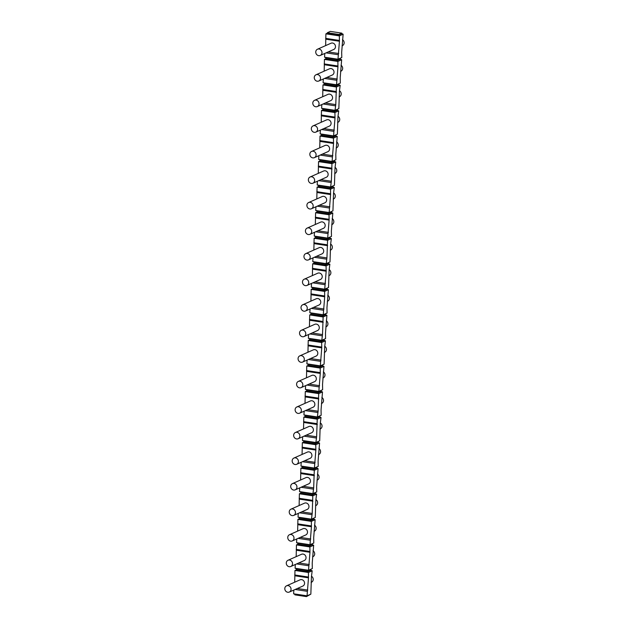 <?xml version="1.0" encoding="UTF-8"?>
<svg xmlns="http://www.w3.org/2000/svg" width="628" height="628" viewBox="0 0 628 628"><rect width="100%" height="100%" fill="white"/><g stroke="black" fill="none" stroke-linecap="round" stroke-linejoin="round"><path stroke-width="0.94" d="M341.813 33.143L338.861 34.454L327.353 32.711L327.329 33.221L338.83 34.964L341.781 33.653L341.813 33.143L330.312 31.4L327.353 32.711M338.861 34.454L339.332 35.882L343.131 34.202L341.781 33.653M327.329 33.221L325.908 33.849L339.332 35.882L339.434 41.244L337.99 59.236L341.781 57.548L341.679 52.195L343.131 34.202M324.778 53.451L324.566 57.203L337.99 59.236L337.417 59.495L337.354 60.516L337.864 61.434L337.966 66.796L336.514 84.788L340.313 83.1L340.211 77.746L341.656 59.754L340.313 59.205L340.368 58.184L341.781 57.548M324.566 57.203L325.908 57.752L325.854 58.773L324.441 59.409L337.864 61.434L341.656 59.754M323.31 79.002L323.09 82.755L324.441 83.304L324.378 84.325L322.965 84.961L336.388 86.994L335.784 104.609L335.038 110.34L338.837 108.652L339.442 91.036L340.188 85.306L338.837 84.756L338.9 83.736L340.313 83.1M323.09 82.755L336.514 84.788L335.941 85.047L336.388 86.994L340.188 85.306M321.834 104.554L321.615 108.306L322.965 108.856L322.902 109.876L321.489 110.512L334.912 112.545L335.014 117.899L333.57 135.891L337.362 134.211L337.966 116.588L338.712 110.858L337.362 110.308L337.424 109.288L338.837 108.652M321.615 108.306L335.038 110.34L334.473 110.599L334.41 111.619L334.912 112.545L338.712 110.858M320.359 130.114L320.147 133.858L321.489 134.408L321.434 135.428L320.021 136.064L333.437 138.097L333.546 143.451L332.094 161.443L335.894 159.763L335.792 154.402L337.236 136.409L335.894 135.86L335.949 134.839L337.362 134.211M320.147 133.858L333.57 135.891L332.997 136.15L332.934 137.171L333.437 138.097L337.236 136.409M318.891 155.666L318.671 159.41L320.021 159.959L319.958 160.98L318.545 161.616L331.969 163.649L331.364 181.264L330.618 186.995L334.418 185.315L335.022 167.692L335.768 161.961L334.418 161.412L334.481 160.391L335.894 159.763M318.671 159.41L332.094 161.443L331.521 161.702L331.969 163.649L335.768 161.961M317.415 181.217L317.195 184.962L318.545 185.511L318.482 186.532L317.069 187.168L330.493 189.201L330.595 194.554L329.151 212.547L332.942 210.867L333.546 193.243L334.292 187.513L332.942 186.963L333.005 185.943L334.418 185.315M317.195 184.962L330.618 186.995L330.053 187.254L329.99 188.274L330.493 189.201L334.292 187.513M315.939 206.769L315.727 210.513L317.069 211.063L317.014 212.083L315.601 212.719L329.017 214.752L329.119 220.106L327.675 238.098L331.474 236.418L331.372 231.065L332.816 213.065L331.474 212.515L331.529 211.495L332.942 210.867M315.727 210.513L329.151 212.547L328.577 212.806L328.515 213.826L329.017 214.752L332.816 213.065M314.471 232.321L314.251 236.065L315.601 236.615L315.539 237.635L314.126 238.271L327.549 240.304L326.945 257.92L326.199 263.65L329.998 261.97L330.603 244.347L331.349 238.616L329.998 238.067L330.053 237.046L331.474 236.418M314.251 236.065L327.675 238.098L327.102 238.357L327.549 240.304L331.349 238.616M312.995 257.873L312.775 261.617L314.126 262.166L314.063 263.187L312.65 263.823L326.073 265.856L326.175 271.21L324.731 289.202L328.523 287.522L329.127 269.899L329.873 264.168L328.523 263.627L328.585 262.598L329.998 261.97M312.775 261.617L326.199 263.65L325.634 263.909L325.571 264.93L326.073 265.856L329.873 264.168M311.519 283.424L311.307 287.169L312.65 287.718L312.595 288.747L311.174 289.375L324.598 291.408L324.7 296.761L323.255 314.754L327.055 313.074L326.952 307.72L328.397 289.72L327.055 289.178L327.11 288.15L328.523 287.522M311.307 287.169L324.731 289.202L324.158 289.461L324.095 290.481L324.598 291.408L328.397 289.72M310.044 308.976L309.832 312.728L311.182 313.27L311.119 314.298L309.706 314.926L323.13 316.959L322.525 334.583L321.779 340.313L325.579 338.625L325.477 333.272L326.921 315.272L325.579 314.73L325.634 313.702L327.055 313.074M309.832 312.728L323.255 314.754L322.682 315.013L323.13 316.959L326.921 315.272M308.576 334.528L308.356 338.28L309.706 338.822L309.643 339.85L308.23 340.478L321.654 342.511L321.756 347.865L320.311 365.865L324.103 364.177L324.707 346.554L325.453 340.831L324.103 340.282L324.166 339.253L325.579 338.625M308.356 338.28L321.779 340.313L321.206 340.564L321.654 342.511L325.453 340.831M307.1 360.079L306.888 363.832L308.23 364.373L308.175 365.402L306.754 366.03L320.178 368.063L320.28 373.417L318.836 391.417L322.635 389.729L322.533 384.375L323.977 366.383L322.635 365.834L322.69 364.813L324.103 364.177M306.888 363.832L320.311 365.865L319.738 366.116L319.676 367.144L320.178 368.063L323.977 366.383M305.624 385.631L305.412 389.384L306.754 389.933L306.7 390.954L305.286 391.582L318.71 393.615L318.106 411.238L317.36 416.968L321.159 415.281L321.057 409.927L322.502 391.935L321.159 391.385L321.214 390.365L322.635 389.729M305.412 389.384L318.836 391.417L318.263 391.668L318.71 393.615L322.502 391.935M304.156 411.183L303.936 414.935L305.286 415.485L305.224 416.505L303.811 417.133L317.234 419.166L316.63 436.79L315.884 442.52L319.683 440.832L320.288 423.217L321.034 417.487L319.683 416.937L319.746 415.917L321.159 415.281M303.936 414.935L317.36 416.968L316.787 417.228L317.234 419.166L321.034 417.487M302.68 436.735L302.468 440.487L303.811 441.037L303.756 442.057L302.335 442.685L315.758 444.718L315.86 450.072L314.416 468.072L318.215 466.384L318.106 461.03L319.558 443.038L318.208 442.489L318.27 441.468L319.683 440.832M302.468 440.487L315.884 442.52L315.319 442.779L315.256 443.8L315.758 444.718L319.558 443.038M301.204 462.286L300.993 466.039L302.335 466.588L302.28 467.609L300.867 468.237L314.29 470.27L313.686 487.893L312.94 493.624L316.74 491.936L316.638 486.582L318.082 468.59L316.74 468.041L316.795 467.02L318.215 466.384M300.993 466.039L314.416 468.072L313.843 468.331L314.29 470.27L318.082 468.59M299.737 487.838L299.517 491.591L300.867 492.14L300.804 493.161L299.391 493.789L312.815 495.822L312.21 513.445L311.464 519.175L315.264 517.488L315.868 499.872L316.614 494.142L315.264 493.592L315.327 492.572L316.74 491.936M299.517 491.591L312.94 493.624L312.367 493.883L312.815 495.822L316.614 494.142M298.261 513.39L298.041 517.142L299.391 517.692L299.336 518.712L297.915 519.348L311.339 521.373L311.441 526.735L309.996 544.727L313.788 543.039L313.686 537.686L315.138 519.694L313.788 519.144L313.851 518.124L315.264 517.488M298.041 517.142L311.464 519.175L310.899 519.435L310.836 520.455L311.339 521.373L315.138 519.694M296.785 538.942L296.573 542.694L297.915 543.244L297.86 544.264L296.447 544.9L309.871 546.925L309.973 552.287L308.521 570.279L312.32 568.591L312.218 563.238L313.662 545.245L312.32 544.696L312.375 543.675L313.788 543.039M296.573 542.694L309.996 544.727L309.423 544.986L309.361 546.007L309.871 546.925L313.662 545.245M295.317 564.494L295.097 568.246L296.447 568.795L296.385 569.816L294.972 570.452L308.395 572.485L312.195 570.797L311.449 576.528L310.844 594.151L306.448 596.6L306.48 596.09L310.844 594.151M295.097 568.246L308.521 570.279L307.948 570.538L307.893 571.559L308.395 572.485L308.497 577.839L307.045 595.831L293.621 593.798L293.841 590.053M325.908 57.752L337.417 59.495L340.368 58.184M325.908 33.849L325.642 45.608M324.441 59.409L324.174 71.16M322.965 84.961L322.698 96.712M321.489 110.512L321.222 122.264M320.021 136.064L319.754 147.816M318.545 161.616L318.278 173.375M317.069 187.168L316.802 198.927M315.601 212.719L315.334 224.479M314.126 238.271L313.859 250.03M312.65 263.823L312.383 275.582M311.174 289.375L310.907 301.134M309.706 314.926L309.439 326.686M308.23 340.478L307.963 352.237M306.754 366.03L306.488 377.789M305.286 391.582L305.02 403.341M303.811 417.133L303.544 428.893M302.335 442.685L302.068 454.444M300.867 468.237L300.6 479.996M299.391 493.789L299.124 505.548M297.915 519.348L297.648 531.1M296.447 544.9L296.18 556.651M294.972 570.452L294.705 582.203M325.854 58.773L337.354 60.516L340.313 59.205M325.649 38.371L339.073 40.404M295.144 589.472L307.312 591.309M326.089 52.878L338.249 54.715M324.174 63.923L337.597 65.956M324.613 78.429L336.773 80.266M322.706 89.474L336.129 91.507M323.137 103.981L335.305 105.818M321.23 115.026L334.653 117.059M321.669 129.533L333.829 131.37M319.754 140.586L333.178 142.611M320.194 155.085L332.353 156.922M318.286 166.137L331.71 168.171M318.718 180.636L330.885 182.473M316.81 191.689L330.234 193.722M317.25 206.188L329.41 208.025M315.334 217.241L328.758 219.274M315.774 231.74L327.934 233.577M313.867 242.793L327.29 244.826M314.298 257.292L326.458 259.136M312.391 268.344L325.814 270.378M312.83 282.843L324.99 284.688M310.915 293.896L324.338 295.929M311.355 308.395L323.514 310.24M309.447 319.448L322.863 321.481M309.879 333.947L322.038 335.792M307.971 345L321.395 347.033M308.411 359.499L320.57 361.343M306.495 370.551L319.919 372.585M306.935 385.05L319.095 386.895M305.027 396.103L318.443 398.136M305.459 410.602L317.619 412.447M303.552 421.655L316.975 423.688M303.991 436.154L316.151 437.999M302.076 447.207L315.499 449.24M302.515 461.706L314.675 463.55M300.6 472.758L314.024 474.792M301.04 487.257L313.199 489.102M299.132 498.31L312.556 500.343M299.572 512.809L311.731 514.654M297.656 523.862L311.08 525.895M298.096 538.369L310.256 540.206M296.18 549.414L309.604 551.447M296.62 563.92L308.78 565.757M294.713 574.965L308.136 576.999M326.011 39.211L339.434 41.244M328.24 51.92L338.728 53.506M332.565 43.034A3.407 3.062 66.1 0 1 333.751 49.471L320.249 55.46A3.407 3.062 66.1 0 1 318.679 55.664A3.407 3.062 -113.9 0 1 317.485 49.227L330.987 43.238A3.407 3.062 66.1 0 1 332.565 43.034M317.485 49.227A3.407 3.062 -113.9 0 1 319.063 49.023A3.407 3.062 66.1 0 1 320.249 55.46M306.448 596.6L294.94 594.857L294.972 594.347L306.48 596.09L309.431 594.779M294.972 594.347L293.621 593.798M297.303 588.515L307.791 590.1M295.074 575.805L308.497 577.839M301.621 579.628A3.407 3.062 66.1 0 1 302.814 586.073L289.312 592.055A3.407 3.062 66.1 0 1 287.734 592.259A3.407 3.062 -113.9 0 1 286.549 585.822L300.051 579.832A3.407 3.062 66.1 0 1 301.621 579.628M286.549 585.822A3.407 3.062 -113.9 0 1 288.119 585.618A3.407 3.062 66.1 0 1 289.312 592.055M324.543 64.763L337.966 66.796M326.772 77.472L337.26 79.057M331.089 68.585A3.407 3.062 66.1 0 1 332.283 75.022L318.781 81.012A3.407 3.062 66.1 0 1 317.203 81.216A3.407 3.062 -113.9 0 1 316.01 74.779L329.512 68.79A3.407 3.062 66.1 0 1 331.089 68.585M316.01 74.779A3.407 3.062 -113.9 0 1 317.587 74.575A3.407 3.062 66.1 0 1 318.781 81.012M324.441 83.304L335.941 85.047L338.9 83.736M324.378 84.325L335.886 86.067L338.837 84.756M323.067 90.314L336.49 92.347M325.296 103.023L335.784 104.609M329.614 94.137A3.407 3.062 66.1 0 1 330.807 100.582L317.305 106.564A3.407 3.062 66.1 0 1 315.735 106.768A3.407 3.062 -113.9 0 1 314.542 100.331L328.044 94.341A3.407 3.062 66.1 0 1 329.614 94.137M314.542 100.331A3.407 3.062 -113.9 0 1 316.112 100.127A3.407 3.062 66.1 0 1 317.305 106.564M322.965 108.856L334.473 110.599L337.424 109.288M322.902 109.876L334.41 111.619L337.362 110.308M321.591 115.866L335.014 117.899M323.82 128.575L334.308 130.161M328.146 119.689A3.407 3.062 66.1 0 1 329.331 126.134L315.829 132.116A3.407 3.062 66.1 0 1 314.259 132.32A3.407 3.062 -113.9 0 1 313.066 125.883L326.568 119.893A3.407 3.062 66.1 0 1 328.146 119.689M313.066 125.883A3.407 3.062 -113.9 0 1 314.644 125.678A3.407 3.062 66.1 0 1 315.829 132.116M321.489 134.408L332.997 136.15L335.949 134.839M321.434 135.428L332.934 137.171L335.894 135.86M320.123 141.418L333.546 143.451M322.352 154.127L332.832 155.713M326.67 145.241A3.407 3.062 66.1 0 1 327.863 151.686L314.361 157.667A3.407 3.062 66.1 0 1 312.783 157.879A3.407 3.062 -113.9 0 1 311.59 151.434L325.092 145.453A3.407 3.062 66.1 0 1 326.67 145.241M311.59 151.434A3.407 3.062 -113.9 0 1 313.168 151.23A3.407 3.062 66.1 0 1 314.361 157.667M320.021 159.959L331.521 161.702L334.481 160.391M319.958 160.98L331.466 162.723L334.418 161.412M318.647 166.97L332.071 169.003M320.877 179.679L331.364 181.264M325.194 170.792A3.407 3.062 66.1 0 1 326.387 177.237L312.885 183.227A3.407 3.062 66.1 0 1 311.307 183.431A3.407 3.062 -113.9 0 1 310.122 176.986L323.624 171.004A3.407 3.062 66.1 0 1 325.194 170.792M310.122 176.986A3.407 3.062 -113.9 0 1 311.692 176.782A3.407 3.062 66.1 0 1 312.885 183.227M318.545 185.511L330.053 187.254L333.005 185.943M318.482 186.532L329.99 188.274L332.942 186.963M317.171 192.521L330.595 194.554M319.401 205.23L329.888 206.816M323.726 196.352A3.407 3.062 66.1 0 1 324.911 202.789L311.409 208.779A3.407 3.062 66.1 0 1 309.839 208.983A3.407 3.062 -113.9 0 1 308.646 202.538L322.148 196.556A3.407 3.062 66.1 0 1 323.726 196.352M308.646 202.538A3.407 3.062 -113.9 0 1 310.224 202.334A3.407 3.062 66.1 0 1 311.409 208.779M317.069 211.063L328.577 212.806L331.529 211.495M317.014 212.083L328.515 213.826L331.474 212.515M315.703 218.073L329.119 220.106M317.933 230.782L328.413 232.368M322.25 221.904A3.407 3.062 66.1 0 1 323.444 228.341L309.942 234.33A3.407 3.062 66.1 0 1 308.364 234.534A3.407 3.062 -113.9 0 1 307.171 228.09L320.673 222.108A3.407 3.062 66.1 0 1 322.25 221.904M307.171 228.09A3.407 3.062 -113.9 0 1 308.748 227.886A3.407 3.062 66.1 0 1 309.942 234.33M315.601 236.615L327.102 238.357L330.053 237.046M315.539 237.635L327.047 239.378L329.998 238.067M314.228 243.625L327.651 245.658M316.457 256.334L326.945 257.92M320.775 247.456A3.407 3.062 66.1 0 1 321.968 253.893L308.466 259.882A3.407 3.062 66.1 0 1 306.888 260.086A3.407 3.062 -113.9 0 1 305.703 253.649L319.205 247.66A3.407 3.062 66.1 0 1 320.775 247.456M305.703 253.649A3.407 3.062 -113.9 0 1 307.273 253.437A3.407 3.062 66.1 0 1 308.466 259.882M314.126 262.166L325.634 263.909L328.585 262.598M314.063 263.187L325.571 264.93L328.523 263.627M312.752 269.176L326.175 271.21M314.981 281.886L325.469 283.479M319.307 273.007A3.407 3.062 66.1 0 1 320.492 279.444L306.99 285.434A3.407 3.062 66.1 0 1 305.42 285.638A3.407 3.062 -113.9 0 1 304.227 279.201L317.729 273.211A3.407 3.062 66.1 0 1 319.307 273.007M304.227 279.201A3.407 3.062 -113.9 0 1 305.805 278.997A3.407 3.062 66.1 0 1 306.99 285.434M312.65 287.718L324.158 289.461L327.11 288.15M312.595 288.747L324.095 290.481L327.055 289.178M311.284 294.728L324.7 296.761M313.513 307.437L323.993 309.031M317.831 298.559A3.407 3.062 66.1 0 1 319.024 304.996L305.522 310.986A3.407 3.062 66.1 0 1 303.944 311.19A3.407 3.062 -113.9 0 1 302.751 304.753L316.253 298.763A3.407 3.062 66.1 0 1 317.831 298.559M302.751 304.753A3.407 3.062 -113.9 0 1 304.329 304.549A3.407 3.062 66.1 0 1 305.522 310.986M311.182 313.27L322.682 315.013L325.634 313.702M311.119 314.298L322.627 316.033L325.579 314.73M309.808 320.28L323.232 322.313M312.038 332.989L322.525 334.583M316.355 324.111A3.407 3.062 66.1 0 1 317.548 330.548L304.046 336.537A3.407 3.062 66.1 0 1 302.468 336.741A3.407 3.062 -113.9 0 1 301.283 330.304L314.785 324.315A3.407 3.062 66.1 0 1 316.355 324.111M301.283 330.304A3.407 3.062 -113.9 0 1 302.853 330.1A3.407 3.062 66.1 0 1 304.046 336.537M309.706 338.822L321.206 340.564L324.166 339.253M309.643 339.85L321.151 341.593L324.103 340.282M308.332 345.832L321.756 347.865M310.562 358.541L321.049 360.134M314.879 349.663A3.407 3.062 66.1 0 1 316.072 356.1L302.57 362.089A3.407 3.062 66.1 0 1 301 362.293A3.407 3.062 -113.9 0 1 299.807 355.856L313.309 349.867A3.407 3.062 66.1 0 1 314.879 349.663M299.807 355.856A3.407 3.062 -113.9 0 1 301.377 355.652A3.407 3.062 66.1 0 1 302.57 362.089M308.23 364.373L319.738 366.116L322.69 364.813M308.175 365.402L319.676 367.144L322.635 365.834M306.856 371.384L320.28 373.417M309.086 384.093L319.574 385.686M313.411 375.214A3.407 3.062 66.1 0 1 314.597 381.651L301.095 387.641A3.407 3.062 66.1 0 1 299.525 387.845A3.407 3.062 -113.9 0 1 298.331 381.408L311.833 375.418A3.407 3.062 66.1 0 1 313.411 375.214M298.331 381.408A3.407 3.062 -113.9 0 1 299.909 381.204A3.407 3.062 66.1 0 1 301.095 387.641M306.754 389.933L318.263 391.668L321.214 390.365M306.7 390.954L318.208 392.696L321.159 391.385M305.389 396.935L318.812 398.968M307.618 409.652L318.106 411.238M311.935 400.766A3.407 3.062 66.1 0 1 313.129 407.203L299.627 413.193A3.407 3.062 66.1 0 1 298.049 413.397A3.407 3.062 -113.9 0 1 296.863 406.96L310.365 400.97A3.407 3.062 66.1 0 1 311.935 400.766M296.863 406.96A3.407 3.062 -113.9 0 1 298.433 406.756A3.407 3.062 66.1 0 1 299.627 413.193M305.286 415.485L316.787 417.228L319.746 415.917M305.224 416.505L316.732 418.248L319.683 416.937M303.913 422.495L317.336 424.52M306.142 435.204L316.63 436.79M310.46 426.318A3.407 3.062 66.1 0 1 311.653 432.755L298.151 438.744A3.407 3.062 66.1 0 1 296.581 438.948A3.407 3.062 -113.9 0 1 295.388 432.511L308.89 426.522A3.407 3.062 66.1 0 1 310.46 426.318M295.388 432.511A3.407 3.062 -113.9 0 1 296.958 432.307A3.407 3.062 66.1 0 1 298.151 438.744M303.811 441.037L315.319 442.779L318.27 441.468M303.756 442.057L315.256 443.8L318.208 442.489M302.437 448.047L315.86 450.072M304.666 460.756L315.154 462.341M308.992 451.87A3.407 3.062 66.1 0 1 310.177 458.307L296.675 464.296A3.407 3.062 66.1 0 1 295.105 464.5A3.407 3.062 -113.9 0 1 293.912 458.063L307.414 452.074A3.407 3.062 66.1 0 1 308.992 451.87M293.912 458.063A3.407 3.062 -113.9 0 1 295.49 457.859A3.407 3.062 66.1 0 1 296.675 464.296M302.335 466.588L313.843 468.331L316.795 467.02M302.28 467.609L313.788 469.351L316.74 468.041M300.969 473.598L314.392 475.632M303.198 486.308L313.686 487.893M307.516 477.421A3.407 3.062 66.1 0 1 308.709 483.858L295.207 489.848A3.407 3.062 66.1 0 1 293.629 490.052A3.407 3.062 -113.9 0 1 292.444 483.615L305.946 477.625A3.407 3.062 66.1 0 1 307.516 477.421M292.444 483.615A3.407 3.062 -113.9 0 1 294.014 483.411A3.407 3.062 66.1 0 1 295.207 489.848M300.867 492.14L312.367 493.883L315.327 492.572M300.804 493.161L312.312 494.903L315.264 493.592M299.493 499.15L312.917 501.183M301.723 511.859L312.21 513.445M306.04 502.973A3.407 3.062 66.1 0 1 307.233 509.41L293.731 515.4A3.407 3.062 66.1 0 1 292.161 515.604A3.407 3.062 -113.9 0 1 290.968 509.167L304.47 503.177A3.407 3.062 66.1 0 1 306.04 502.973M290.968 509.167A3.407 3.062 -113.9 0 1 292.538 508.963A3.407 3.062 66.1 0 1 293.731 515.4M299.391 517.692L310.899 519.435L313.851 518.124M299.336 518.712L310.836 520.455L313.788 519.144M298.017 524.702L311.441 526.735M300.247 537.411L310.734 538.997M304.572 528.525A3.407 3.062 66.1 0 1 305.757 534.962L292.256 540.951A3.407 3.062 66.1 0 1 290.686 541.155A3.407 3.062 -113.9 0 1 289.492 534.718L302.994 528.729A3.407 3.062 66.1 0 1 304.572 528.525M289.492 534.718A3.407 3.062 -113.9 0 1 291.07 534.514A3.407 3.062 66.1 0 1 292.256 540.951M297.915 543.244L309.423 544.986L312.375 543.675M297.86 544.264L309.361 546.007L312.32 544.696M296.549 550.254L309.973 552.287M298.779 562.963L309.259 564.548M303.096 554.077A3.407 3.062 66.1 0 1 304.29 560.521L290.788 566.503A3.407 3.062 66.1 0 1 289.21 566.707A3.407 3.062 -113.9 0 1 288.017 560.27L301.519 554.281A3.407 3.062 66.1 0 1 303.096 554.077M288.017 560.27A3.407 3.062 -113.9 0 1 289.594 560.066A3.407 3.062 66.1 0 1 290.788 566.503M296.447 568.795L307.948 570.538L312.32 568.591M296.385 569.816L307.893 571.559L310.844 570.248L310.907 569.227M312.195 570.797L310.844 570.248M342.488 39.69A3.407 3.062 66.1 0 1 342.401 45.64L342.048 45.797M341.012 65.241A3.407 3.062 66.1 0 1 340.933 71.192L340.58 71.349M339.536 90.793A3.407 3.062 66.1 0 1 339.458 96.743L339.104 96.9M338.068 116.345A3.407 3.062 66.1 0 1 337.982 122.295L337.629 122.452M336.592 141.904A3.407 3.062 66.1 0 1 336.514 147.847L336.161 148.004M335.116 167.456A3.407 3.062 66.1 0 1 335.038 173.399L334.685 173.556M333.649 193.008A3.407 3.062 66.1 0 1 333.562 198.95L333.209 199.107M332.173 218.56A3.407 3.062 66.1 0 1 332.086 224.502L331.741 224.659M330.697 244.111A3.407 3.062 66.1 0 1 330.618 250.054L330.265 250.211M329.221 269.663A3.407 3.062 66.1 0 1 329.143 275.606L328.789 275.763M327.753 295.215A3.407 3.062 66.1 0 1 327.667 301.157L327.321 301.314M326.277 320.767A3.407 3.062 66.1 0 1 326.199 326.709L325.846 326.866M324.802 346.318A3.407 3.062 66.1 0 1 324.723 352.261L324.37 352.418M323.334 371.87A3.407 3.062 66.1 0 1 323.247 377.813L322.902 377.97M321.858 397.422A3.407 3.062 66.1 0 1 321.779 403.372L321.426 403.521M320.382 422.974A3.407 3.062 66.1 0 1 320.304 428.924L319.95 429.073M318.914 448.525A3.407 3.062 66.1 0 1 318.828 454.476L318.474 454.625M317.438 474.077A3.407 3.062 66.1 0 1 317.36 480.028L317.007 480.185M315.963 499.629A3.407 3.062 66.1 0 1 315.884 505.579L315.531 505.736M314.495 525.181A3.407 3.062 66.1 0 1 314.408 531.131L314.055 531.288M313.019 550.732A3.407 3.062 66.1 0 1 312.94 556.683L312.587 556.84M311.543 576.284A3.407 3.062 66.1 0 1 311.464 582.235L311.111 582.391"/></g></svg>
